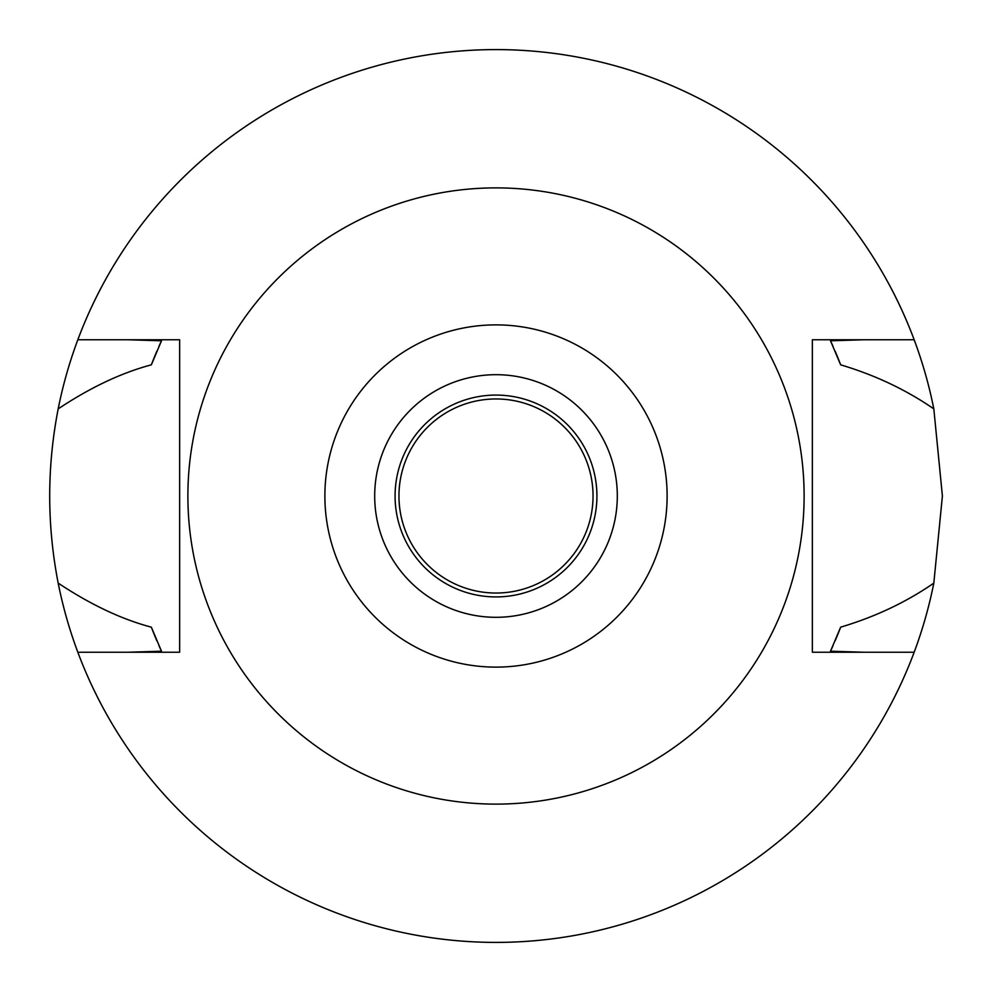 <?xml version="1.0" encoding="UTF-8"?>
<svg xmlns="http://www.w3.org/2000/svg" width="992" height="992" viewBox="0 0 992 992"><rect width="100%" height="100%" fill="white"/><g stroke="black" fill="none" stroke-linecap="round" stroke-linejoin="round"><path stroke-width="1.49" d="M496 324.88A171.12 171.12 0 0 1 667.12 496A171.12 171.12 0 0 1 496 667.12A171.12 171.12 0 0 1 324.88 496A171.12 171.12 0 0 1 496 324.88M496 187.885A308.115 308.115 0 0 1 804.115 496A308.115 308.115 0 0 1 496 804.115A308.115 308.115 0 0 1 187.885 496A308.115 308.115 0 0 1 496 187.885M496 617.309A121.309 121.309 0 0 0 617.309 496A121.309 121.309 0 0 0 496 374.691A121.309 121.309 0 0 0 374.691 496A121.309 121.309 0 0 0 496 617.309M496 596.924A100.924 100.924 0 0 0 596.924 496A100.924 100.924 0 0 0 496 395.076A100.924 100.924 0 0 0 395.076 496A100.924 100.924 0 0 0 496 596.924M496 593.042A97.042 97.042 0 0 0 593.042 496A97.042 97.042 0 0 0 496 398.958A97.042 97.042 0 0 0 398.958 496A97.042 97.042 0 0 0 496 593.042M914.165 652.24A446.4 446.4 0 0 1 58.181 583.11C46.884 525.016 46.884 466.947 58.181 408.89A446.4 446.4 0 0 1 933.819 408.89L942.4 496L933.819 583.11A446.4 446.4 0 0 1 914.165 652.24L812.361 652.24L812.361 339.76L864.131 339.76L830.515 340.802L840.646 364.833A368.764 368.764 0 0 0 835.14 351.18M864.131 652.24L830.515 651.198L840.646 627.167C875.204 616.863 906.266 602.181 933.819 583.11M933.819 408.89C906.105 389.769 875.056 375.075 840.646 364.833M830.515 651.198A368.764 368.764 0 0 0 832.958 645.829M835.14 640.82A368.764 368.764 0 0 0 840.646 627.167M58.181 583.11C90.52 604.587 121.582 619.281 151.354 627.167A368.764 368.764 0 0 0 156.934 640.993M158.993 645.705A368.764 368.764 0 0 0 161.485 651.198L127.869 652.24L179.639 652.24L179.639 339.76L77.835 339.76M127.869 339.76L161.485 340.802L151.354 364.833C121.309 372.843 90.247 387.537 58.181 408.89M151.354 627.167L161.485 651.198M161.485 340.802A368.764 368.764 0 0 0 158.98 346.307M156.934 351.007A368.764 368.764 0 0 0 151.354 364.833M832.945 346.158A368.764 368.764 0 0 0 830.515 340.802M914.165 339.76L812.361 339.76M77.835 652.24L179.639 652.24"/></g></svg>
